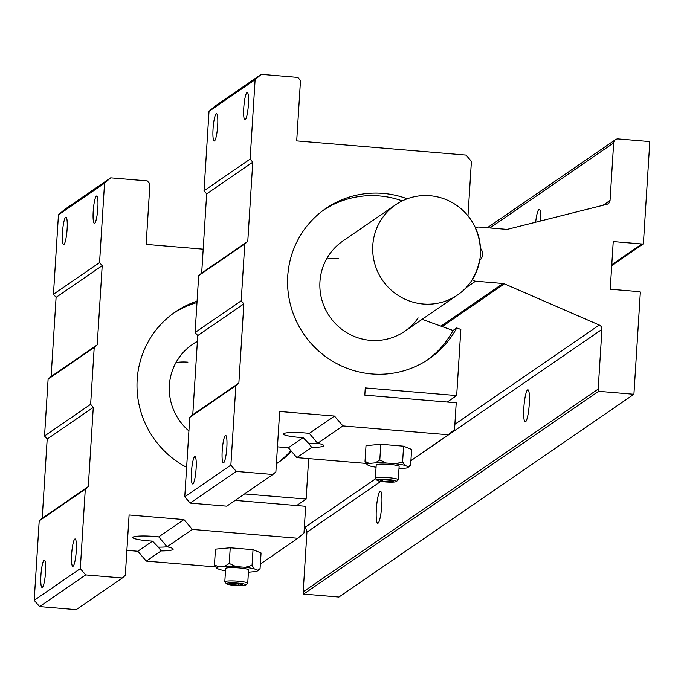 <?xml version="1.0" encoding="UTF-8"?>
<svg xmlns="http://www.w3.org/2000/svg" width="684" height="684" viewBox="0 0 684 684"><rect width="100%" height="100%" fill="white"/><g stroke="black" fill="none" stroke-linecap="round" stroke-linejoin="round"><path stroke-width="1.03" d="M381.783 505.373A16.117 2.574 -85.2 0 0 380.415 491.18A16.117 2.574 -85.2 0 0 376.354 509.11A16.117 2.574 -85.2 0 0 377.722 523.303A16.117 2.574 -85.2 0 0 381.783 505.373M529.279 403.988A16.117 2.574 -85.2 0 0 527.911 389.794A16.117 2.574 -85.2 0 0 523.85 407.724A16.117 2.574 -85.2 0 0 525.218 421.917A16.117 2.574 -85.2 0 0 529.279 403.988M540.762 220.941A16.117 2.574 -85.2 0 0 539.266 209.304A16.117 2.574 -85.2 0 0 535.649 222.223M442.189 326.584L504.373 283.834L599.269 325.037A4.378 4.284 -124.5 0 1 601.937 329.389L410.904 460.7M504.373 283.834A4.378 4.284 55.5 0 0 503.005 283.492L475.551 281.192A4.378 4.284 -124.5 0 1 472.276 279.269A54.481 53.335 55.5 0 0 479.441 260.672A8.755 8.567 55.5 0 0 480.245 248.001A54.481 53.335 55.5 0 0 475.483 228.396A4.378 4.284 -124.5 0 1 478.954 227.045L506.416 229.345A4.378 4.284 -124.5 0 0 507.81 229.234L606.87 204.302A4.378 4.284 -124.5 0 0 610.051 200.446L613.668 142.905A4.378 4.284 -124.5 0 1 618.242 138.938L648.381 141.46A4.378 4.284 -124.5 0 1 649.8 141.827L643.379 243.855A4.378 4.284 -124.5 0 1 641.934 243.983L613.232 241.572L610.231 289.221L638.933 291.632A4.378 4.284 -124.5 0 1 640.352 292L633.914 394.266L338.922 597.046L303.628 594.08L598.62 391.308A4.378 4.284 -124.5 0 1 598.175 389.093L601.937 329.389M598.175 389.093L303.183 591.865A4.378 4.284 55.5 0 0 303.628 594.08M303.183 591.865L306.936 532.161A4.378 4.284 55.5 0 0 304.303 527.826M633.914 394.266L598.62 391.308M611.718 265.614L643.379 243.855M398.567 295.702A54.703 53.549 -124.5 0 1 395.626 204.79A54.703 53.549 -124.5 0 1 454.663 204.037A54.703 53.549 -124.5 0 1 457.605 294.949A54.703 53.549 -124.5 0 1 398.567 295.702M366.197 463.427L296.847 457.613L311.682 447.413A22.179 2.839 -176.4 0 0 323.592 445.275A22.179 2.839 -176.4 0 0 317.667 443.3L309.305 433.374A18.844 2.411 -176.4 0 0 305.372 432.989A18.844 2.411 -176.4 0 0 283.39 433.981A18.844 2.411 -176.4 0 0 299.019 437.35A18.844 2.411 -176.4 0 0 303.106 437.632L308.903 443.634A18.844 2.411 -176.4 0 0 317.615 443.249M213.049 128.908A13.723 2.189 94.8 0 1 216.512 113.638A13.723 2.189 94.8 0 1 217.674 125.728A13.723 2.189 94.8 0 1 214.22 140.989A13.723 2.189 94.8 0 1 213.049 128.908M243.778 107.781A13.723 2.189 94.8 0 1 247.24 92.511A13.723 2.189 94.8 0 1 248.403 104.601A13.723 2.189 94.8 0 1 244.949 119.871A13.723 2.189 94.8 0 1 243.778 107.781M427.252 360.066A91.203 89.271 55.5 0 0 453.047 330.492L456.732 327.952A91.203 89.271 -124.5 0 1 429.116 358.826A91.203 89.271 -124.5 0 1 371.771 373.943A91.203 89.271 -124.5 0 1 290.922 306.475A91.203 89.271 -124.5 0 1 325.789 208.509A91.203 89.271 -124.5 0 1 383.134 193.392A91.203 89.271 -124.5 0 1 407.202 198.796M402.303 200.891A91.203 89.271 55.5 0 0 379.44 195.932A91.203 89.271 55.5 0 0 323.959 209.8M191.477 471.866A13.723 2.189 94.8 0 1 194.931 456.596A13.723 2.189 94.8 0 1 196.103 468.685A13.723 2.189 94.8 0 1 192.64 483.947A13.723 2.189 94.8 0 1 191.477 471.866M222.206 450.739A13.723 2.189 94.8 0 1 225.66 435.469A13.723 2.189 94.8 0 1 226.832 447.558A13.723 2.189 94.8 0 1 223.369 462.829A13.723 2.189 94.8 0 1 222.206 450.739M338.443 258.672A54.703 53.549 55.5 0 0 326.559 259.005M418.155 317.923A54.703 53.549 -124.5 0 1 404.748 331.278A54.703 53.549 -124.5 0 1 370.36 340.35A54.703 53.549 -124.5 0 1 321.865 299.883A54.703 53.549 -124.5 0 1 342.778 241.119L395.626 204.79M398.994 468.651A20.64 2.642 -176.4 0 0 400.012 468.625L406.151 468.053A20.64 2.642 -176.4 0 0 407.972 467.446A20.64 2.642 -176.4 0 0 408.074 467.369A20.64 2.642 -176.4 0 0 408.126 466.693L404.8 465.334L402.611 461.862L395.788 463.812L386.323 463.025L379.808 459.956L375.328 462.863L369.189 463.436L365.025 461.324L367.214 464.795L370.54 466.155A20.64 2.642 3.6 0 0 376.072 467.215M408.126 466.693L410.631 465.146L408.074 467.369M377.055 480.305L375.456 478.518A11.483 1.471 3.6 0 1 375.371 478.321L376.209 465.026A11.483 1.471 3.6 0 1 389.606 464.41A11.483 1.471 3.6 0 1 399.131 466.462L398.293 479.766A11.483 1.471 3.6 0 1 398.191 479.954L396.378 481.519A9.764 1.248 3.6 0 1 385.083 481.887A9.764 1.248 3.6 0 1 377.055 480.305A9.764 1.248 3.6 0 1 388.375 479.621A9.764 1.248 3.6 0 1 396.378 481.519M375.371 478.321A11.483 1.471 3.6 0 1 388.768 477.714A11.483 1.471 3.6 0 1 398.293 479.766M317.667 443.3L342.94 425.927L448.422 434.776L454.552 429.458L456.228 402.799L364.811 395.13L365.273 387.913L456.681 395.574L460.845 329.432L456.732 327.952M309.305 433.374L334.476 416.069L342.94 425.927M467.984 215.862L471.413 161.364L466.018 155.088L296.702 140.887L300.498 80.481L297.856 77.403L261.245 74.334L255.115 79.652L250.122 159.09L252.764 162.176L247.779 241.358L244.778 243.966L241.204 300.815L243.846 303.893L238.861 383.083L235.86 385.682L230.867 465.129L236.262 471.413L272.873 474.482L275.874 471.874L279.671 411.477L334.476 416.069M296.847 457.613L288.374 447.755L277.447 446.84M288.374 447.755L303.106 437.632M272.873 474.482L226.772 506.169L190.161 503.099L184.766 496.815L189.767 417.368L192.768 414.769L197.753 335.579L195.102 332.501L198.676 275.652L201.686 273.044L206.662 193.863L204.02 190.785L209.022 111.338L215.144 106.02L261.245 74.334M204.02 190.785L250.122 159.09M255.115 79.652L209.022 111.338M201.686 273.044L247.779 241.358M252.764 162.176L206.662 193.863M195.102 332.501L241.204 300.815M244.778 243.966L198.676 275.652M192.768 414.769L238.861 383.083M243.846 303.893L197.753 335.579M184.766 496.815L230.867 465.129M235.86 385.682L189.767 417.368M236.262 471.413L190.161 503.099M308.903 443.634L311.682 447.413M410.913 460.554L448.422 434.776M365.025 461.324L366.017 445.643L380.8 444.275L403.594 446.182L411.614 449.465L410.631 465.146M447.268 402.047L456.681 395.574M422.113 319.351L453.047 330.492M403.594 446.182L402.611 461.862M380.8 444.275L379.808 459.956M404.8 465.334A20.64 2.642 -176.4 0 0 395.788 463.812M386.323 463.025A20.64 2.642 -176.4 0 0 375.328 462.863M369.189 463.436A20.64 2.642 -176.4 0 0 367.214 464.795M384.434 479.809L390.957 480.356L393.249 481.297L389.016 481.69L382.493 481.143L380.201 480.202L384.434 479.809M382.493 481.143L382.57 479.988M389.016 481.69L389.111 480.202M215.631 566.925L146.282 561.111L161.116 550.911A22.179 2.839 -176.4 0 0 173.026 548.773A22.179 2.839 -176.4 0 0 167.101 546.798L158.739 536.872A18.844 2.411 -176.4 0 0 154.806 536.487A18.844 2.411 -176.4 0 0 132.824 537.479A18.844 2.411 -176.4 0 0 148.454 540.847A18.844 2.411 -176.4 0 0 152.541 541.13L158.337 547.132A18.844 2.411 -176.4 0 0 167.05 546.747M62.483 232.406A13.723 2.189 94.8 0 1 65.946 217.136A13.723 2.189 94.8 0 1 67.109 229.226A13.723 2.189 94.8 0 1 63.655 244.487A13.723 2.189 94.8 0 1 62.483 232.406M93.212 211.279A13.723 2.189 94.8 0 1 96.675 196.009A13.723 2.189 94.8 0 1 97.838 208.098A13.723 2.189 94.8 0 1 94.383 223.369A13.723 2.189 94.8 0 1 93.212 211.279M291.521 451.414A91.203 89.271 -124.5 0 1 278.55 462.324A91.203 89.271 -124.5 0 1 276.387 463.761M276.687 463.564A91.203 89.271 55.5 0 0 290.88 450.671M186.621 467.334A91.203 89.271 -124.5 0 1 175.224 312.007A91.203 89.271 -124.5 0 1 197.077 301.122M196.992 302.542A91.203 89.271 55.5 0 0 173.394 313.298M40.912 575.364A13.723 2.189 94.8 0 1 44.366 560.093A13.723 2.189 94.8 0 1 45.537 572.183A13.723 2.189 94.8 0 1 42.075 587.445A13.723 2.189 94.8 0 1 40.912 575.364M71.64 554.237A13.723 2.189 94.8 0 1 75.095 538.966A13.723 2.189 94.8 0 1 76.266 551.056A13.723 2.189 94.8 0 1 72.803 566.326A13.723 2.189 94.8 0 1 71.64 554.237M187.878 362.169A54.703 53.549 55.5 0 0 175.993 362.503M188.912 430.937A54.703 53.549 -124.5 0 1 192.213 344.616A54.703 53.549 -124.5 0 1 197.377 341.487M248.429 572.149A20.64 2.642 -176.4 0 0 249.446 572.123L255.585 571.55A20.64 2.642 -176.4 0 0 257.406 570.943A20.64 2.642 -176.4 0 0 257.509 570.866A20.64 2.642 -176.4 0 0 257.56 570.191L254.234 568.832L252.045 565.36L245.223 567.31L235.758 566.523L229.243 563.454L224.762 566.361L218.623 566.925L214.46 564.822L216.648 568.293L219.974 569.652A20.64 2.642 3.6 0 0 225.506 570.712M257.56 570.191L260.065 568.643L257.509 570.866M226.489 583.803L224.891 582.016A11.483 1.471 3.6 0 1 224.805 581.819L225.643 568.524A11.483 1.471 3.6 0 1 239.041 567.908A11.483 1.471 3.6 0 1 248.566 569.96L247.728 583.264A11.483 1.471 3.6 0 1 247.625 583.452L245.812 585.017A9.764 1.248 3.6 0 1 234.518 585.376A9.764 1.248 3.6 0 1 226.489 583.803A9.764 1.248 3.6 0 1 237.81 583.119A9.764 1.248 3.6 0 1 245.812 585.017M224.805 581.819A11.483 1.471 3.6 0 1 238.203 581.212A11.483 1.471 3.6 0 1 247.728 583.264M167.101 546.798L192.375 529.425L297.856 538.265L303.987 532.956L305.662 506.297L235.193 500.38M158.739 536.872L183.91 519.566L192.375 529.425M203.182 249.164L146.137 244.385L149.933 183.979L147.291 180.901L110.68 177.831L104.549 183.15L99.556 262.588L102.198 265.674L97.213 344.856L94.212 347.463L90.639 404.312L93.28 407.39L88.296 486.581L85.295 489.18L80.302 568.626L85.697 574.911L122.308 577.98L125.309 575.372L129.105 514.975L183.91 519.566M146.282 561.111L137.809 551.253L126.882 550.338M137.809 551.253L152.541 541.13M122.308 577.98L76.206 609.666L39.595 606.597L34.2 600.313L39.202 520.866L42.203 518.267L47.187 439.077L44.537 435.999L48.111 379.15L51.12 376.542L56.097 297.36L53.455 294.274L58.456 214.836L64.578 209.518L110.68 177.831M244.598 493.916L306.116 499.072L308.664 458.605M53.455 294.274L99.556 262.588M104.549 183.15L58.456 214.836M51.12 376.542L97.213 344.856M102.198 265.674L56.097 297.36M44.537 435.999L90.639 404.312M94.212 347.463L48.111 379.15M42.203 518.267L88.296 486.581M93.28 407.39L47.187 439.077M34.2 600.313L80.302 568.626M85.295 489.18L39.202 520.866M85.697 574.911L39.595 606.597M158.337 547.132L161.116 550.911M260.347 564.052L297.856 538.265M214.46 564.822L215.451 549.141L230.234 547.773L253.029 549.679L261.049 552.963L260.065 568.643M296.702 505.544L306.116 499.072M253.029 549.679L252.045 565.36M230.234 547.773L229.243 563.454M254.234 568.832A20.64 2.642 -176.4 0 0 245.223 567.31M235.758 566.523A20.64 2.642 -176.4 0 0 224.762 566.361M218.623 566.925A20.64 2.642 -176.4 0 0 216.648 568.293M233.868 583.307L240.392 583.854L242.683 584.794L238.451 585.188L231.927 584.64L229.636 583.7L233.868 583.307M231.927 584.64L232.004 583.486M238.451 585.188L238.545 583.7M599.269 325.037L454.877 424.294M375.661 478.749L304.312 527.791M380.817 481.382L306.936 532.161M440.966 326.14L503.005 283.492M466.035 287.733L475.551 281.192M641.934 243.983L611.778 264.708M489.924 227.96L613.668 142.905M610.051 200.446L603.031 205.268M487.341 227.746L615.497 139.656M475.611 228.174L476.201 227.772M192.213 344.616L197.402 341.051M404.748 331.278L457.605 294.949"/></g></svg>
